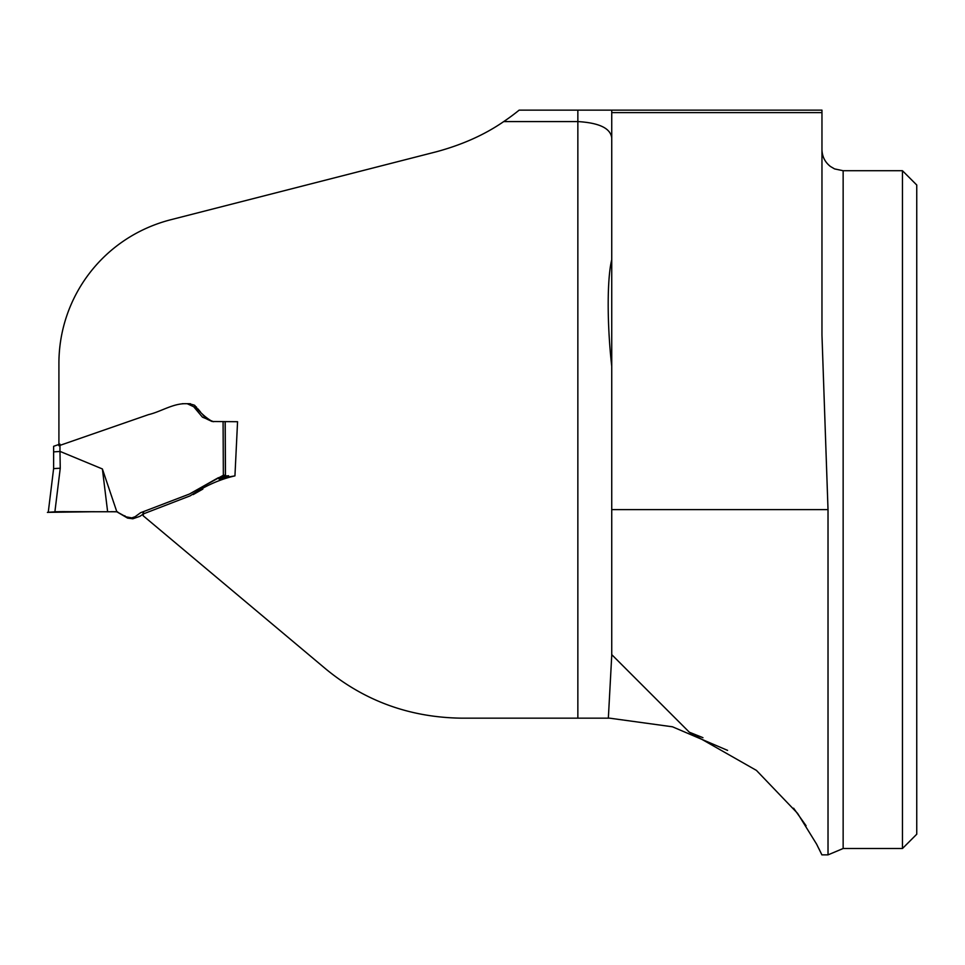 <?xml version="1.0" encoding="UTF-8"?>
<svg xmlns="http://www.w3.org/2000/svg" width="965" height="965" viewBox="0 0 965 965"><rect width="100%" height="100%" fill="white"/><g stroke="black" fill="none" stroke-linecap="round" stroke-linejoin="round"><path stroke-width="1.45" d="M218.416 477.675L189.381 494.068M611.738 137.935C610.556 128.297 599.253 122.857 577.854 121.578L503.718 121.578A216.051 216.051 0 0 0 519.17 110.131L821.963 110.131L821.963 335.048L828.018 509.617L828.018 854.869L843.145 848.512L902.456 848.512L902.456 170.721L843.145 170.721L843.145 848.512M503.718 121.578C484.816 134.666 462.428 144.702 436.554 151.722L170.419 219.827C103.448 237.209 58.913 296.774 58.913 363.467L58.913 445.733L148.514 414.624C163.399 411.162 178.042 399.594 194.411 405.191C199.659 412.2 205.629 417.64 212.336 421.512L237.559 421.717L234.941 475.878C219.863 479.291 204.966 485.938 190.238 495.817L143.399 513.887L143.17 515.744L325.338 668.6C364.384 700.952 409.775 717.465 461.487 718.165L609.627 718.165L672.496 726.802L727.586 750.384M818.851 848.597L821.878 854.821L816.595 844.134L797.585 813.362L756.439 770.408L689.348 732.23L702.122 737.332M702.954 737.694L690.24 732.556M793.604 808.2L806.077 825.726M608.348 718.165L611.738 655.512L611.738 110.131M611.738 259.73C607.009 278.511 607.009 324.578 611.738 366.254M143.869 511.462L142.748 514.249M218.705 478.64L234.941 475.878M218.705 478.845L225.388 475.19L223.349 475.275L223.084 422.381M902.456 848.512L916.75 834.218L916.75 185.015L902.456 170.721M689.348 732.23L611.738 654.62M144.231 513.489L139.78 516.371L132.832 518.784L127.585 518.096L116.777 511.764M116.644 511.752L111.168 511.679M202.867 489.086L193.169 494.599M226.28 475.962L226.932 475.805M226.763 475.842L224.978 476.529L226.763 475.842M225.171 476.421L226.22 475.986M228.584 475.721L225.629 476.119M116.584 511.752L56.127 511.74L116.825 511.752L102.386 468.954L107.634 511.752L116.825 511.776L126.017 516.83L131.759 517.879L135.088 516.733L140.54 512.741L189.429 494.044L223.349 475.275M184.966 403.708L182.783 403.708M194.447 405.228L195.123 405.746L194.447 405.228M197.837 408.81L200.503 411.971M202.674 414.564L203.615 415.686M204.001 416.144L204.87 417.169M206.86 419.087L211.926 421.428M213.567 421.717L202.457 417.169L193.7 406.735L187.21 403.708L182.288 403.708M60.252 468.218L53.618 468.604L48.25 512.355L53.618 468.604L53.618 451.885L59.975 451.451L60.252 468.218L54.896 511.776L107.634 511.752L66.392 511.667C54.619 511.438 44.366 512.705 48.25 512.343L94.534 511.715M102.386 468.954L60.252 451.499M57.454 511.727L62.641 511.691M54.909 511.74L56.802 511.727M53.618 451.885L53.618 446.312L59.975 444.093M53.618 447.531L53.618 459.75M577.854 718.165L577.854 110.131M821.963 112.603L611.738 112.603M828.018 509.617L611.738 509.617M59.975 445.36L59.975 451.451M225.122 422.163L225.388 475.13M220.937 478.821L219.706 479.521M215.243 479.557L212.662 481.004M186.522 495.166L167.017 502.608M223.012 477.639L223.977 477.096M184.677 403.708L183.543 403.708M187.234 403.708L189.007 403.708M196.667 407.411L196.16 406.808M190.575 403.768L189.683 403.708M821.878 854.869L828.018 854.869M843.145 170.721L834.58 168.911L830.431 166.475C824.954 162.156 822.132 156.511 821.963 149.539M112.857 511.715L114.714 511.691M117.646 511.872L114.328 511.691M125.583 516.468L124.75 515.768M55.705 511.752L56.465 511.74M95.125 511.74L95.849 511.74M57.297 511.727L58.443 511.715M93.931 511.691L94.727 511.727M225.207 422.151L225.472 475.19"/></g></svg>
